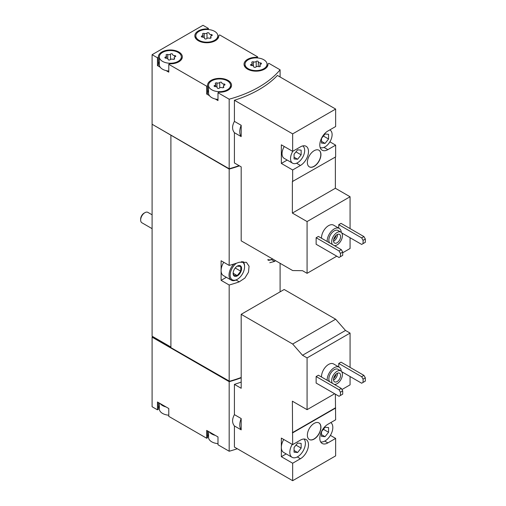 <?xml version="1.0" encoding="UTF-8"?>
<svg xmlns="http://www.w3.org/2000/svg" width="506" height="506" viewBox="0 0 506 506"><rect width="100%" height="100%" fill="white"/><g stroke="black" fill="none" stroke-linecap="round" stroke-linejoin="round"><path stroke-width="0.76" d="M292.658 480.7L292.658 463.23L300.431 458.74A11.398 6.584 -60 0 0 307.882 448.695A11.398 6.584 -60 0 0 306.13 439.562A11.398 6.584 -60 0 0 300.431 440.125L292.658 444.616L292.373 401.182L307.079 409.67L307.079 357.913L302.512 355.275L292.658 344.029L241.185 314.315L241.185 388.279L234.417 384.377L234.417 414.642L241.185 418.551L241.185 429.86L234.417 425.957L234.417 447.076L292.658 480.7L335.642 455.881L335.642 438.411L330.393 435.381M350.07 367.381L350.07 333.093L345.503 330.456L335.642 319.21L284.17 289.495L241.185 314.315M341.936 389.544L350.07 384.851L350.07 376.527M335.642 438.411L327.869 442.902A11.398 6.584 -60 0 1 322.164 443.465A11.398 6.584 -60 0 1 320.418 434.331A11.398 6.584 -60 0 1 327.869 424.287L335.642 419.797L335.364 394.161M292.658 444.616L281.342 438.082L281.342 456.697L292.658 463.23M321.506 377.021A10 5.775 -60 0 1 325.737 366.768A10 5.775 -60 0 1 333.574 363.947L339.229 367.211A10 5.775 -60 0 1 341.284 371.233M316.13 376.527L316.13 383.055L339.039 396.28L342.714 394.161L342.714 390.891L341.303 388.444L318.394 375.218L316.13 376.527L339.039 389.753L341.303 388.444M307.079 357.913L350.07 333.093M307.079 409.67L334.656 393.75M341.695 371.689L361.663 383.219L363.074 382.403L363.074 379.139L361.663 376.685L338.754 363.46L338.754 366.939M338.754 363.46L341.019 362.157L363.928 375.382L365.338 377.83L363.074 379.139M314.15 439.063A9.601 5.541 -60 0 1 309.349 439.537A9.601 5.541 -60 0 1 309.349 428.455A9.601 5.541 -60 0 1 318.951 422.915A9.601 5.541 -60 0 1 320.418 430.606A9.601 5.541 -60 0 1 314.15 439.063M292.658 432.858L335.642 408.038M160.212 403.579A10.999 6.35 0 0 0 166.038 406.944L157.467 401.998L157.467 409.835L152.097 406.735L152.097 337.173L229.18 381.676A107.993 62.346 0 0 0 241.185 377.811M229.18 381.676L229.18 451.238A107.993 62.346 0 0 0 237.308 448.746M234.417 414.642C231.976 419.158 231.976 422.927 234.417 425.957M241.185 382.055A107.993 62.346 180 0 1 234.417 384.377M321.506 238.225A10 5.775 -60 0 1 325.737 227.972A10 5.775 -60 0 1 333.574 225.151L339.229 228.421A10 5.775 -60 0 1 341.284 232.437M316.13 237.731L316.13 244.265L339.039 257.491L342.714 255.366L342.714 252.102L341.303 249.654L318.394 236.428L316.13 237.731L339.039 250.957L341.303 249.654M342.714 252.753L350.07 248.509L350.07 237.731M350.07 228.585L350.07 196.745L335.364 188.257L335.364 157.069M292.658 151.357L281.342 144.824L281.342 163.438L292.658 169.972L300.431 165.481A11.398 6.584 -60 0 0 307.882 155.437A11.398 6.584 -60 0 0 306.13 146.297A11.398 6.584 -60 0 0 300.431 146.866L292.658 151.357L292.658 133.881L234.417 100.258L234.417 121.383L241.185 125.286L241.185 136.601L234.417 132.698L234.417 162.964L241.185 166.866L241.185 240.837L292.658 270.552L302.512 270.691L307.079 273.329L307.079 221.565L350.07 196.745M307.079 273.329L336.775 256.181M341.695 232.899L361.663 244.43L363.074 243.607L363.074 240.344L361.663 237.896L338.754 224.67L338.754 228.143M338.754 224.67L341.019 223.361L363.928 236.587L365.338 239.041L363.074 240.344M307.079 221.565L292.373 213.077L292.373 181.559L335.642 156.904L335.642 145.152L329.893 141.832M335.642 145.152L327.869 149.643A11.398 6.584 -60 0 1 322.164 150.206A11.398 6.584 -60 0 1 320.418 141.073A11.398 6.584 -60 0 1 327.869 131.029L335.642 126.538L335.642 109.062L277.408 75.438A107.993 62.346 180 0 1 234.417 100.258M292.658 181.724L292.658 169.972M314.15 166.379A9.601 5.541 -60 0 1 309.349 166.853A9.601 5.541 -60 0 1 309.349 155.766A9.601 5.541 -60 0 1 318.951 150.225A9.601 5.541 -60 0 1 320.418 157.916A9.601 5.541 -60 0 1 314.15 166.379M292.658 133.881L335.642 109.062M208.377 29.544L208.377 28.399L203.001 25.3L152.097 54.692L157.467 57.792L157.467 65.628L160.212 67.216A10.999 6.35 0 0 0 162.559 69.221A10.999 6.35 0 0 0 166.038 70.581L168.783 72.162L168.783 64.325L206.682 86.203L206.682 94.04L209.427 95.628A10.999 6.35 0 0 0 211.767 97.633A10.999 6.35 0 0 0 215.246 98.986L217.991 100.574L217.991 92.737L229.18 99.195L229.18 168.757A107.993 62.346 0 0 0 239.072 165.652M229.18 99.195A107.993 62.346 0 0 0 280.09 69.803L280.09 76.988M234.417 121.383C231.976 125.899 231.976 129.669 234.417 132.698M159.339 403.08L159.339 408.937A10.999 6.35 0 0 0 162.559 413.427A10.999 6.35 0 0 0 166.038 414.781A10.999 6.35 0 0 0 168.783 415.224M208.548 431.485L208.548 437.348A10.999 6.35 0 0 0 211.767 441.839A10.999 6.35 0 0 0 215.246 443.193A10.999 6.35 0 0 0 217.991 443.635M162.559 61.384A10.999 6.35 0 0 0 174.545 62.763A10.999 6.35 0 0 0 181.338 56.893A10.999 6.35 0 0 0 170.339 50.543A10.999 6.35 0 0 0 159.339 56.893A10.999 6.35 0 0 0 162.559 61.384M172.616 54.414A1.12 0.645 0 0 0 172.616 54.395A1.12 0.645 0 0 0 171.774 53.769A1.12 0.645 0 0 0 170.509 54.091A1.961 1.132 0 0 1 167.758 54.515A1.12 0.645 0 0 0 166.626 54.503A1.12 0.645 0 0 0 166.05 55.065A1.12 0.645 0 0 0 166.215 55.407A1.961 1.132 0 0 1 166.506 56.002A1.961 1.132 0 0 1 165.481 56.995A1.12 0.645 0 0 0 164.893 57.564A1.12 0.645 0 0 0 166.044 58.209A1.961 1.132 0 0 1 168.062 59.341A1.961 1.132 0 0 1 168.062 59.373A1.12 0.645 0 0 0 168.062 59.392A1.12 0.645 0 0 0 168.903 60.018A1.12 0.645 0 0 0 170.161 59.702A1.961 1.132 0 0 1 172.919 59.272A1.12 0.645 0 0 0 174.051 59.291A1.12 0.645 0 0 0 174.627 58.721A1.12 0.645 0 0 0 174.456 58.386A1.961 1.132 0 0 1 174.165 57.792A1.961 1.132 0 0 1 175.196 56.792A1.12 0.645 0 0 0 175.784 56.223A1.12 0.645 0 0 0 174.633 55.578A1.961 1.132 0 0 1 172.616 54.446A1.961 1.132 0 0 1 172.616 54.414M199.041 40.322A10.999 6.35 0 0 0 211.027 41.701A10.999 6.35 0 0 0 217.82 35.831A10.999 6.35 0 0 0 206.821 29.481A10.999 6.35 0 0 0 195.822 35.831A10.999 6.35 0 0 0 199.041 40.322M209.098 33.352A1.12 0.645 0 0 0 209.098 33.333A1.12 0.645 0 0 0 208.257 32.707A1.12 0.645 0 0 0 206.992 33.029A1.961 1.132 0 0 1 204.241 33.453A1.12 0.645 0 0 0 203.108 33.44A1.12 0.645 0 0 0 202.533 34.003A1.12 0.645 0 0 0 202.697 34.345A1.961 1.132 0 0 1 202.995 34.939A1.961 1.132 0 0 1 201.964 35.932A1.12 0.645 0 0 0 201.375 36.502A1.12 0.645 0 0 0 202.526 37.147A1.961 1.132 0 0 1 204.544 38.279A1.961 1.132 0 0 1 204.544 38.311A1.12 0.645 0 0 0 204.544 38.329A1.12 0.645 0 0 0 205.385 38.956A1.12 0.645 0 0 0 206.65 38.639A1.961 1.132 0 0 1 209.402 38.209A1.12 0.645 0 0 0 210.534 38.222A1.12 0.645 0 0 0 211.11 37.659A1.12 0.645 0 0 0 210.939 37.324A1.961 1.132 0 0 1 210.648 36.729A1.961 1.132 0 0 1 211.679 35.73A1.12 0.645 0 0 0 212.267 35.161A1.12 0.645 0 0 0 211.116 34.516A1.961 1.132 0 0 1 209.098 33.383A1.961 1.132 0 0 1 209.098 33.352M211.767 89.796A10.999 6.35 0 0 0 223.76 91.175A10.999 6.35 0 0 0 230.546 85.305A10.999 6.35 0 0 0 219.547 78.955A10.999 6.35 0 0 0 208.548 85.305A10.999 6.35 0 0 0 211.767 89.796M221.824 82.826A1.12 0.645 0 0 0 221.824 82.807A1.12 0.645 0 0 0 220.983 82.181A1.12 0.645 0 0 0 219.724 82.503A1.961 1.132 0 0 1 216.966 82.927A1.12 0.645 0 0 0 215.834 82.914A1.12 0.645 0 0 0 215.259 83.477A1.12 0.645 0 0 0 215.429 83.819A1.961 1.132 0 0 1 215.72 84.413A1.961 1.132 0 0 1 214.689 85.406A1.12 0.645 0 0 0 214.101 85.976A1.12 0.645 0 0 0 215.252 86.621A1.961 1.132 0 0 1 217.27 87.753A1.961 1.132 0 0 1 217.27 87.785A1.12 0.645 0 0 0 217.27 87.804A1.12 0.645 0 0 0 218.111 88.43A1.12 0.645 0 0 0 219.376 88.114A1.961 1.132 0 0 1 222.128 87.683A1.12 0.645 0 0 0 223.26 87.702A1.12 0.645 0 0 0 223.835 87.133A1.12 0.645 0 0 0 223.671 86.798A1.961 1.132 0 0 1 223.38 86.203A1.961 1.132 0 0 1 224.405 85.204A1.12 0.645 0 0 0 224.993 84.635A1.12 0.645 0 0 0 223.842 83.99A1.961 1.132 0 0 1 221.824 82.857A1.961 1.132 0 0 1 221.824 82.826M248.256 68.734A10.999 6.35 0 0 0 260.242 70.113A10.999 6.35 0 0 0 267.029 64.243A10.999 6.35 0 0 0 256.03 57.893A10.999 6.35 0 0 0 245.03 64.243A10.999 6.35 0 0 0 248.256 68.734M258.313 61.764A1.12 0.645 0 0 0 258.313 61.745A1.12 0.645 0 0 0 257.465 61.118A1.12 0.645 0 0 0 256.207 61.435A1.961 1.132 0 0 1 253.449 61.865A1.12 0.645 0 0 0 252.317 61.852A1.12 0.645 0 0 0 251.741 62.415A1.12 0.645 0 0 0 251.912 62.75A1.961 1.132 0 0 1 252.203 63.345A1.961 1.132 0 0 1 251.172 64.344A1.12 0.645 0 0 0 250.584 64.913A1.12 0.645 0 0 0 251.735 65.559A1.961 1.132 0 0 1 253.753 66.691A1.961 1.132 0 0 1 253.753 66.722A1.12 0.645 0 0 0 253.753 66.741A1.12 0.645 0 0 0 254.6 67.368A1.12 0.645 0 0 0 255.859 67.045A1.961 1.132 0 0 1 258.61 66.621A1.12 0.645 0 0 0 259.742 66.634A1.12 0.645 0 0 0 260.318 66.071A1.12 0.645 0 0 0 260.154 65.729A1.961 1.132 0 0 1 259.863 65.141A1.961 1.132 0 0 1 260.887 64.142A1.12 0.645 0 0 0 261.475 63.573A1.12 0.645 0 0 0 260.324 62.927A1.961 1.132 0 0 1 258.307 61.795A1.961 1.132 0 0 1 258.313 61.764M280.09 69.803L268.901 63.345L268.009 63.857A11.999 6.926 0 0 1 268.028 64.243A11.999 6.926 0 0 1 256.03 71.169A11.999 6.926 0 0 1 244.031 64.243A11.999 6.926 0 0 1 256.7 57.323L257.586 56.811L219.686 34.933L218.801 35.445A11.999 6.926 0 0 1 218.82 35.831A11.999 6.926 0 0 1 206.821 42.757A11.999 6.926 0 0 1 194.823 35.831A11.999 6.926 0 0 1 207.492 28.918L208.377 28.399M257.586 57.956L257.586 56.811M152.097 54.692L152.097 124.248L229.18 168.757M157.467 57.792L158.359 57.279A11.999 6.926 0 0 1 158.34 56.893A11.999 6.926 0 0 1 170.339 49.967A11.999 6.926 0 0 1 182.337 56.893A11.999 6.926 0 0 1 169.668 63.813L168.783 64.325M206.682 86.203L207.568 85.691A11.999 6.926 0 0 1 207.549 85.305A11.999 6.926 0 0 1 219.547 78.379A11.999 6.926 0 0 1 231.546 85.305A11.999 6.926 0 0 1 218.883 92.225L217.991 92.737M166.038 406.944L168.783 408.532L168.783 416.368L206.682 438.247L207.568 437.734L207.568 430.922M209.427 431.991A10.999 6.35 0 0 0 215.246 435.356L206.682 430.41L206.682 438.247M215.246 435.356L217.991 436.937L217.991 444.78L229.18 451.238M152.097 124.248L152.097 336.193L170.901 347.382M152.66 336.522L170.901 347.053M152.097 337.173L152.382 336.686M152.382 124.413L229.18 169.08L229.18 265.416L221.103 260.754L221.103 280.349L229.18 285.011L229.18 381.353A107.993 62.346 0 0 0 241.185 377.482M280.09 263.297L280.09 291.854M269.78 262.709L274.6 261.438A107.993 62.346 0 0 0 275.454 260.622M229.18 169.08A107.993 62.346 0 0 0 239.427 165.854M229.18 285.011A107.993 62.346 0 0 0 239.249 281.848L244.879 278.079L248.49 272.177L249.072 266.232L246.428 262.336L239.249 262.253A107.993 62.346 180 0 1 229.18 265.416M170.901 135.437L170.901 347.704L229.18 381.353M221.103 280.349L226.365 277.313M241.273 261.703A10.196 5.889 -60 0 1 244.575 266.795A10.196 5.889 -60 0 1 237.365 279.287L236.802 279.616A10.999 6.35 -60 0 1 231.299 280.16L223.38 275.587A10.999 6.35 -60 0 1 221.103 270.552A10.999 6.35 -60 0 1 223.747 262.279M171.186 135.273L229.534 168.96A107.993 62.346 0 0 0 239.395 165.835M208.548 434.578A11.999 6.926 0 0 0 207.568 436.963M159.339 406.166A11.999 6.926 0 0 0 158.359 408.551M157.467 409.835L158.359 409.322L158.359 402.51M152.382 337.009L229.534 381.252M229.534 381.556A107.993 62.346 0 0 0 241.185 377.78M218.801 36.217L218.801 35.445M207.492 29.493L207.492 28.918M157.467 65.628L158.359 65.116L158.359 57.279M159.339 61.966A11.999 6.926 0 0 0 158.359 64.344M166.038 70.581A10.999 6.35 0 0 0 168.783 71.017M159.339 56.893L159.339 64.73A10.999 6.35 0 0 0 160.212 67.216M206.682 94.04L207.568 93.528L207.568 85.691M208.548 90.378A11.999 6.926 0 0 0 207.568 92.756M215.246 98.986A10.999 6.35 0 0 0 217.991 99.429M208.548 85.305L208.548 93.142A10.999 6.35 0 0 0 209.427 95.628M256.7 57.905L256.7 57.323M268.009 64.629L268.009 63.857M241.185 125.286A12.998 7.508 120 0 0 241.185 136.601M292.373 213.077L335.364 188.257M284.264 146.512A10 5.775 120 0 0 284.119 158.302L292.607 163.198A10 5.775 120 0 0 302.556 157.505A10 5.775 120 0 0 302.696 145.93M281.342 163.438L287.18 160.067M340.449 256.675L340.449 253.405L339.039 250.957M340.449 253.405L342.714 252.102M361.663 237.896L363.928 236.587M363.074 243.607L365.338 242.304L365.338 239.041M332.423 244.524A7.596 4.39 -60 0 1 333.77 235.701A7.596 4.39 -60 0 1 340.861 232.127A7.596 4.39 -60 0 1 342.024 238.218A7.596 4.39 -60 0 1 337.059 244.917A7.596 4.39 -60 0 1 334.339 245.631M337.059 242.791A4.997 2.884 -60 0 1 334.561 243.044A4.997 2.884 -60 0 1 334.561 237.27A4.997 2.884 -60 0 1 339.558 234.379A4.997 2.884 -60 0 1 340.323 238.389A4.997 2.884 -60 0 1 337.059 242.791M329.596 242.893A7.596 4.39 -60 0 1 330.943 234.063A7.596 4.39 -60 0 1 338.027 230.496L340.861 232.127M327.167 241.488A10 5.775 -60 0 1 331.392 231.242A10 5.775 -60 0 1 339.229 228.421M292.847 151.243A10 5.775 120 0 0 290.533 158.618A10 5.775 120 0 0 292.607 163.198M301.14 154.855L301.14 150.143L297.604 149.827L294.068 154.222L294.068 158.935L297.604 159.251L301.14 154.855L295.966 151.863M320.127 147.41A10 5.775 120 0 0 330.083 141.509A10 5.775 120 0 0 330.038 130.042A10 5.775 120 0 0 329.792 129.915M328.571 139.017L328.571 134.305L325.035 133.989L321.506 138.385L321.506 143.097L325.035 143.413L328.571 139.017L323.397 136.025M309.28 166.809A9.601 5.541 120 0 0 314.011 166.297A9.601 5.541 120 0 0 320.26 157.904A9.601 5.541 120 0 0 318.881 150.187M337.458 234.423A4.997 2.884 -60 0 1 333.947 240.995A4.997 2.884 -60 0 1 333.543 241.204M336.079 235.36A4.023 2.321 -60 0 1 333.663 239.54M241.185 418.551A12.998 7.508 120 0 0 241.185 429.86M292.658 344.029L335.642 319.21M302.512 355.275L345.503 330.456M292.373 432.693L335.364 407.874M281.342 456.697L286.181 453.901M340.449 395.464L340.449 392.201L339.039 389.753M340.449 392.201L342.714 390.891M361.663 376.685L363.928 375.382M363.074 382.403L365.338 381.094L365.338 377.83M321.506 141.37L325.035 143.413M294.068 157.214L297.604 159.251M332.423 383.32A7.596 4.39 -60 0 1 333.77 374.491A7.596 4.39 -60 0 1 340.861 370.923A7.596 4.39 -60 0 1 342.024 377.014A7.596 4.39 -60 0 1 337.059 383.706A7.596 4.39 -60 0 1 334.339 384.427M337.059 381.587A4.997 2.884 -60 0 1 334.561 381.834A4.997 2.884 -60 0 1 334.561 376.059A4.997 2.884 -60 0 1 339.558 373.175A4.997 2.884 -60 0 1 340.323 377.179A4.997 2.884 -60 0 1 337.059 381.587M329.596 381.688A7.596 4.39 -60 0 1 330.943 372.859A7.596 4.39 -60 0 1 338.027 369.291L340.861 370.923M327.167 380.284A10 5.775 -60 0 1 331.392 370.031A10 5.775 -60 0 1 339.229 367.211M283.765 439.48A10.999 6.35 120 0 0 281.342 447.393A10.999 6.35 120 0 0 283.619 452.427L292.107 457.323A10.999 6.35 120 0 0 302.569 451.845A10.999 6.35 120 0 0 304.03 439.025M292.247 444.382A10.999 6.35 120 0 0 289.83 452.288A10.999 6.35 120 0 0 292.107 457.323M301.14 448.114L301.14 443.401L297.604 443.085L294.068 447.481L294.068 452.193L297.604 452.509L301.14 448.114L295.966 445.128M320.652 441.909A10.999 6.35 120 0 0 328.672 437.804A10.999 6.35 120 0 0 332.815 427.469A10.999 6.35 120 0 0 330.791 422.599M328.571 432.276L328.571 427.564L325.035 427.247L321.506 431.643L321.506 436.355L325.035 436.672L328.571 432.276L323.397 429.29M321.506 434.635L325.035 436.672M294.068 450.473L297.604 452.509M309.28 439.499A9.601 5.541 120 0 0 314.011 438.98A9.601 5.541 120 0 0 320.26 430.587A9.601 5.541 120 0 0 318.881 422.871M337.458 373.219A4.997 2.884 -60 0 1 333.947 379.791A4.997 2.884 -60 0 1 333.543 379.993M336.079 374.149A4.023 2.321 -60 0 1 333.663 378.33M152.097 228.661L141.901 222.773A6.002 3.466 -60 0 1 140.662 220.028L140.662 219.028A4.775 2.758 -60 0 1 144.033 213.178L144.899 212.678A6.002 3.466 -60 0 1 147.904 212.381L152.097 214.803M140.662 220.028A6.002 3.466 -60 0 1 144.899 212.678M237.365 275.859A6.002 3.466 -60 0 1 233.222 272.298A6.002 3.466 -60 0 1 236.454 266.706A6.002 3.466 -60 0 1 241.583 267.997A6.002 3.466 -60 0 1 237.365 275.859M237.232 266.169L240.767 266.485L240.767 271.197L237.232 275.599L233.696 275.283L233.241 272.86M236.802 279.616L237.365 279.287A10.196 5.889 -60 0 1 230.167 275.625A10.196 5.889 -60 0 1 236.485 263.202M231.299 280.16A10.999 6.35 -60 0 1 233.823 264.062M242.893 261.532A10.999 6.35 -60 0 1 244.575 266.143L244.575 266.795M272.715 258.876L272.576 258.958A10.196 5.889 -60 0 1 267.845 259.502M272.152 259.205A10.999 6.35 -60 0 1 268.035 260.223M235.208 267.99L240.767 271.197M233.272 273.31L237.232 275.599M239.249 281.848L236.055 280.001M274.6 261.438L271.412 259.591M258.307 61.795L258.307 66.533L258.313 61.827M260.324 64.407L260.324 62.927M260.154 66.412L260.154 65.729M251.172 65.483L251.172 64.344M253.449 66.084L253.449 61.865M256.207 66.779L256.207 61.435M223.842 85.47L223.842 83.99M223.671 87.475L223.671 86.798M214.689 86.545L214.689 85.406M216.966 87.152L216.966 82.927M219.724 87.842L219.724 82.503M211.116 35.996L211.116 34.516M210.939 38.001L210.939 37.324M201.964 37.071L201.964 35.932M204.241 37.678L204.241 33.453M206.992 38.367L206.992 33.029M174.633 57.058L174.633 55.578M174.456 59.063L174.456 58.386M165.481 58.133L165.481 56.995M167.758 58.74L167.758 54.515M170.509 59.43L170.509 54.091M327.869 149.643L323.966 147.391M300.431 165.481L296.535 163.229M300.431 458.74L297.319 456.937M327.869 442.902L324.751 441.099M181.338 59.664L181.338 56.893M217.82 38.601L217.82 35.831M195.822 38.601L195.822 35.831M230.546 88.076L230.546 85.305M267.029 67.013L267.029 64.243M245.03 67.013L245.03 64.243M259.863 66.596L259.863 65.141M252.203 65.584L252.203 63.345M223.38 87.658L223.38 86.203M215.72 86.646L215.72 84.413M210.648 38.184L210.648 36.729M202.995 37.172L202.995 34.939M174.165 59.246L174.165 57.792M166.506 58.234L166.506 56.002"/></g></svg>
